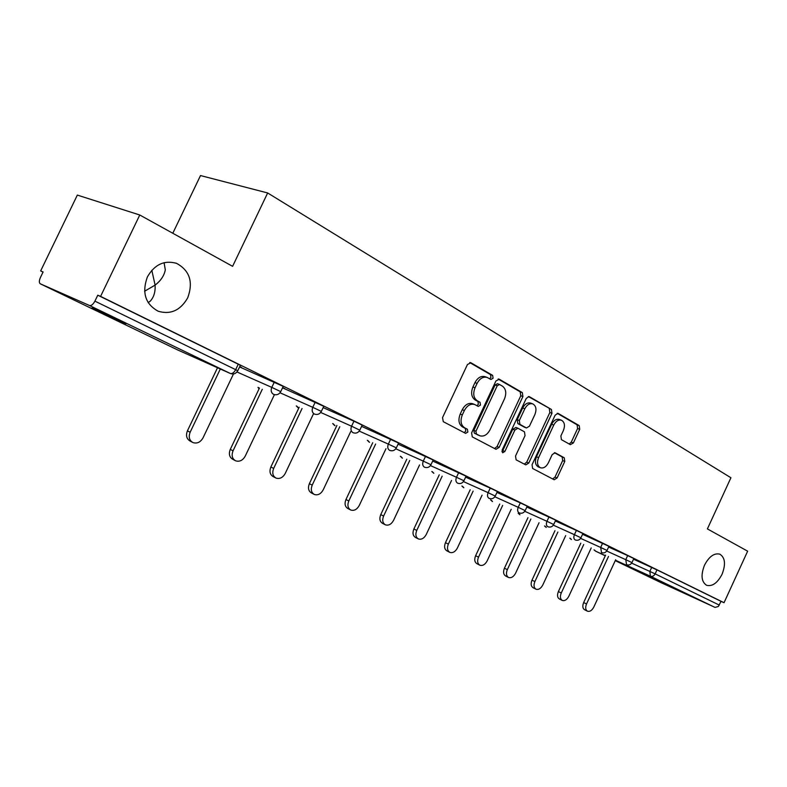 <?xml version="1.0" encoding="UTF-8"?>
<svg xmlns="http://www.w3.org/2000/svg" width="787" height="787" viewBox="0 0 787 787"><rect width="100%" height="100%" fill="white"/><g stroke="black" fill="none" stroke-linecap="round" stroke-linejoin="round"><path stroke-width="1.18" d="M704.493 565.204C700.656 575.199 701.374 581.898 706.647 585.312C712.353 586.669 717.478 583 722.053 574.284C725.899 564.318 725.161 557.609 719.839 554.166C714.202 552.818 709.087 556.498 704.493 565.204M148.182 302.661L150.317 301.087C153.878 297.161 155.472 291.839 155.098 285.11L144.601 291.229M147.385 276.906C141.729 292.666 145.339 304.107 158.207 311.249C170.681 314.849 180.518 310.363 187.729 297.791C193.445 282.041 189.726 270.561 176.603 263.37C164.365 259.917 154.626 264.432 147.385 276.906M493.085 378.203L492.632 375.369L470.921 362.768L467.458 364.509L442.53 417.602L443.278 421.675L465.589 433.362L467.872 432.033L467.389 429.249L464.566 427.754C460.818 425.078 460.07 420.799 462.313 414.906L464.369 410.529C467.163 405.443 470.606 403.436 474.689 404.508L478.26 406.407L480.493 405.098L480.021 402.285L477.227 400.74C473.518 397.976 472.79 393.657 475.033 387.775L477.089 383.397C479.814 378.399 483.188 376.422 487.202 377.455L490.901 379.501L493.085 378.203M489.583 378.754L490.96 377.445L490.498 374.612L469.711 362.561M464.094 432.584L465.786 431.178L465.294 428.394L462.471 426.908L464.566 427.754M476.863 405.649L478.378 404.292L477.906 401.478L475.112 399.934L477.227 400.74M126.058 323.723L91.951 308.032L126.058 323.723M678.256 590.053L650.76 577.343L678.256 590.053M570.359 444.655L573.379 442.943L579.714 429.318L579.222 425.61L558.052 413.352L555.16 415.142L532.051 464.743L532.612 468.472L554.186 479.755L557.107 477.935L564.771 461.448L564.259 457.778L555.101 452.781L552.189 454.601L548.342 462.864C546.148 466.927 543.502 468.56 540.413 467.753C537.354 465.904 536.744 462.53 538.583 457.64L553.763 425.059C555.907 421.084 558.475 419.481 561.485 420.238C564.613 422.117 565.253 425.551 563.394 430.528L560.885 435.909L561.406 439.648L570.359 444.655M40.344 283.832L177.773 349.999L230.286 373.461L89.462 305.494L40.226 283.773C39.006 282.71 39.075 280.625 40.412 277.526L43.108 271.958L40.658 270.915L77.342 195.087L139.771 214.999L232.598 266.331L267.659 192.963L730.916 477.748L707.395 528.913L747.65 551.175L724.04 602.704L100.579 296.384L97.775 295.194L94.912 301.136L235.667 369.664L238.264 364.204L97.775 295.194M139.771 214.999L100.579 296.384M522.912 396.53L522.312 392.595L499.273 379.226L495.938 380.947L471.6 432.909L472.289 436.874L495.997 449.279L499.135 447.41L522.912 396.53L520.787 395.753L520.187 391.828L498.122 379.029M529.464 396.737L551.431 409.486L551.972 413.303L528.795 463.031L525.765 464.881L516.124 459.834L515.524 456.037L525.037 435.644L524.457 431.817L517.915 428.236L514.855 430.076L504.861 451.482L502.686 452.791L502.145 450.056L526.247 398.458L528.953 396.559M267.659 192.963L200.508 175.56L172.796 233.267M89.462 305.494C91.302 305.897 93.112 304.441 94.912 301.136M724.04 602.704L721.04 601.347L718.315 606.502L715.058 607.397L660.539 582.429M43.049 272.076L40.658 270.915M239.701 366.663L241.373 367.332M241.314 367.45L239.76 366.535M633.525 559.213L656.978 569.877L655.138 573.861L719.318 605.105M721.04 601.347L656.978 569.877M238.264 364.204L240.34 365.325M627.662 555.602L633.84 558.534L631.951 562.607L625.783 559.675L627.662 555.602L608.607 547.024M582.567 534.294L608.931 546.316M576.389 530.418L582.921 533.517L580.944 537.787L574.412 534.678L576.389 530.418L555.337 520.984M526.828 507.044L555.72 520.158L553.694 524.516M520.296 502.873L527.241 506.169L525.165 510.635L518.22 507.32L520.296 502.873L496.951 492.446M490.222 488.107L497.394 491.511L495.259 496.076L488.097 492.662L490.222 488.107L465.609 477.138M432.693 461.064L466.071 476.165M398.065 444.163L433.194 459.982L430.942 464.783M361.597 426.377L398.596 443.032M353.943 421.183L362.187 425.108L359.807 430.164L351.573 426.21L353.943 421.183L323.142 407.627M282.533 387.834L323.772 406.299M239.582 366.919L283.222 386.387M282.612 387.666L284.983 388.709L282.661 387.568M151.812 270.266L155.098 285.11C160.784 280.752 164.188 275.666 165.309 269.852L164.08 262.681M487.202 377.455L485.067 376.688C481.064 375.655 477.689 377.632 474.964 382.62L477.089 383.397M475.112 399.934C471.403 397.179 470.675 392.861 472.918 386.988L474.964 382.62M474.689 404.508L472.584 403.692C468.491 402.619 465.058 404.626 462.264 409.702L464.369 410.529M462.471 426.908C458.723 424.232 457.975 419.953 460.218 414.08L462.264 409.702M494.551 448.531L497.05 446.554L520.787 395.753M499.578 384.518L497.246 385.728L475.938 431.237L476.41 434.011L479.834 435.782C483.867 436.844 487.271 434.847 490.035 429.781L504.467 398.93C506.68 393.175 506.011 388.926 502.45 386.171L499.578 384.518M497.453 383.741L495.121 384.951L497.246 385.728M479.834 435.782L474.315 433.155L473.843 430.391L495.121 384.951M528.362 396.559L551.431 409.486M524.299 464.114L526.71 462.166L549.847 412.526L549.306 408.709M515.977 427.489L512.75 429.249L502.775 450.617L504.861 451.482M501.899 451.689L502.775 450.617M534.904 414.503C536.803 409.397 536.104 405.856 532.809 403.898C529.671 403.092 527.005 404.725 524.811 408.768L519.331 420.514L519.922 424.38L526.454 427.98L529.464 426.151L534.904 414.503M532.809 403.898L530.684 403.111C527.546 402.314 524.88 403.938 522.686 407.981L524.811 408.768M524.545 427.233L517.816 423.563L517.216 419.697L522.686 407.981M561.485 420.238L559.36 419.451C556.36 418.684 553.782 420.288 551.648 424.252L553.763 425.059M540.413 467.753L538.328 466.898C535.268 465.038 534.648 461.674 536.488 456.785L551.648 424.252M552.69 478.988L555.012 477.07L562.675 460.602L562.164 456.942L554.392 452.692M569.178 443.996L571.264 442.137L577.589 428.531L577.097 424.823L557.196 413.283M192.176 442.176L190.238 441.133C186.578 438.979 185.643 435.545 187.424 430.833L217.507 367.755M187.424 430.833L190.139 432.26C188.359 436.992 189.293 440.425 192.953 442.589C197.094 443.848 200.459 442.274 203.036 437.847L233.483 373.943M190.139 432.26L220.311 369.005M234.929 460.454L232.854 459.352C229.401 457.306 228.535 453.991 230.276 449.397L259.454 388.021M230.276 449.397L233.041 450.843C231.299 455.437 232.155 458.762 235.608 460.818C239.543 461.999 242.75 460.444 245.239 456.126L274.437 394.651M233.041 450.843L262.287 389.29M275.42 477.778L273.237 476.627C269.961 474.669 269.174 471.452 270.866 466.986L299.188 407.213M270.866 466.986L273.66 468.442C271.968 472.918 272.755 476.135 276.03 478.093C279.759 479.204 282.828 477.66 285.238 473.449L313.541 413.667M273.66 468.442L302.06 408.502M313.826 494.197L311.544 493.006C308.445 491.137 307.717 488.029 309.37 483.68L336.895 425.433M309.37 483.68L312.203 485.136C310.54 489.494 311.258 492.613 314.367 494.482C317.909 495.525 320.85 493.99 323.182 489.888L350.677 431.64M312.203 485.136L339.787 426.731M350.304 509.799L347.943 508.569C345.001 506.779 344.332 503.769 345.955 499.529L372.713 442.727M345.955 499.529L348.798 500.985C347.175 505.234 347.844 508.254 350.786 510.045C354.16 511.029 356.983 509.514 359.246 505.51L385.974 448.718M348.798 500.985L375.625 444.045M385 524.624L382.58 523.375C379.777 521.663 379.167 518.741 380.751 514.609L406.79 459.185M380.751 514.609L383.603 516.065C382.02 520.217 382.63 523.139 385.433 524.85C388.65 525.775 391.355 524.28 393.549 520.374L419.56 464.96M383.603 516.065L409.712 460.503M418.035 538.751L415.556 537.482C412.89 535.839 412.329 533.006 413.883 528.962L439.244 474.846M413.883 528.962L416.756 530.428C415.202 534.471 415.762 537.314 418.428 538.957C421.498 539.823 424.095 538.347 426.229 534.53L451.551 480.434M416.756 530.428L442.166 476.174M449.525 552.218L447.016 550.93C444.468 549.356 443.957 546.601 445.472 542.656L470.183 489.789M445.472 542.656L448.354 544.112C446.829 548.067 447.341 550.831 449.889 552.405C452.81 553.222 455.319 551.766 457.385 548.027L482.067 495.18M448.354 544.112L473.115 491.118M479.588 565.066L477.04 563.767C474.61 562.252 474.138 559.577 475.623 555.72L499.725 504.044M475.623 555.72L478.506 557.176C477.02 561.033 477.493 563.728 479.913 565.233C482.716 566.01 485.126 564.564 487.143 560.915L511.206 509.268M478.506 557.176L502.657 505.382M508.313 577.353L505.726 576.035C503.414 574.579 502.982 571.972 504.437 568.204L527.959 517.669M504.437 568.204L507.32 569.66C505.864 573.428 506.287 576.045 508.609 577.501C511.284 578.229 513.606 576.812 515.574 573.231L539.056 522.725M507.32 569.66L530.881 519.007M535.78 589.089L533.173 587.771C530.959 586.374 530.566 583.836 531.992 580.147L554.953 530.704M531.992 580.147L534.875 581.593C533.448 585.282 533.842 587.83 536.055 589.227C538.623 589.925 540.856 588.519 542.774 585.016L565.696 535.603M534.875 581.593L557.885 532.032M562.075 600.333L559.459 599.015C557.344 597.667 556.98 595.188 558.377 591.578L580.806 543.178M558.377 591.578L561.249 593.024C559.852 596.635 560.216 599.114 562.331 600.461C564.791 601.111 566.955 599.724 568.814 596.3L591.214 547.929M561.249 593.024L583.728 544.506M587.279 611.106L584.652 609.787C582.616 608.479 582.291 606.069 583.659 602.537L605.587 555.13M583.659 602.537L586.531 603.973C585.154 607.505 585.479 609.925 587.515 611.224C589.876 611.843 591.962 610.476 593.782 607.111L615.67 559.744M586.531 603.973L608.499 556.458M490.498 374.612L492.632 375.369M465.294 428.394L467.389 429.249M477.906 401.478L480.021 402.285M177.695 349.959L230.286 373.461C232.214 373.953 234.005 372.684 235.667 369.664L237.753 370.766M714.714 607.269L650.387 576.222L615.444 560.236M605.36 555.632L595.582 551.156L605.262 555.819M615.257 560.629L660.627 582.469M594.677 550.152L595.582 551.156L594.028 549.857M631.666 563.128L655.138 573.861C653.908 576.045 652.325 576.832 650.387 576.222L649.846 571.392L651.685 567.397M236.976 371.976L271.79 387.381L274.309 382.079M230.286 373.461L230.502 373.559C233.65 374.563 236.08 373.618 237.772 370.716L240.36 365.276M283.241 386.338L280.733 391.631L271.79 387.381C270.6 390.509 271.171 392.821 273.473 394.307L273.669 394.395C276.729 395.369 279.08 394.454 280.733 391.631L280.713 391.67M280.015 392.782L312.773 407.322L315.213 402.167M320.712 412.457L351.573 426.21C350.441 429.171 350.904 431.335 352.97 432.673L353.127 432.742C356.029 433.686 358.262 432.811 359.826 430.135M359.236 431.099L388.355 444.114L390.657 439.215M395.772 448.787L423.288 461.113L425.531 456.332M430.469 465.589L456.49 477.276L458.673 472.613M463.454 481.575L488.097 492.662C487.074 495.338 487.399 497.236 489.071 498.358L489.18 498.417C491.826 499.283 493.852 498.496 495.269 496.056M494.856 496.784L518.22 507.32C517.216 509.937 517.512 511.786 519.105 512.858L519.213 512.908C521.801 513.754 523.788 512.996 525.165 510.615M524.781 511.294L546.965 521.309L548.982 516.961M553.34 525.145L574.412 534.678C573.448 537.167 573.693 538.908 575.149 539.912L575.425 540.01M580.619 538.367L600.668 547.447L602.586 543.286M606.698 551.018L625.783 559.675L626.55 564.702M323.791 406.249L321.352 411.404L312.773 407.322C311.613 410.371 312.124 412.604 314.308 414.011L314.485 414.09C317.456 415.044 319.748 414.149 321.352 411.404L321.342 411.434M259.11 388.729L258.49 387.588M298.706 408.217L296.807 406.151M394.848 447.154L388.355 444.114C387.253 447.006 387.686 449.092 389.634 450.371L389.781 450.439C392.615 451.354 394.789 450.508 396.314 447.892L394.848 447.154M334.987 425.688L333.226 423.78M429.623 464.084L423.288 461.113C422.206 463.927 422.599 465.943 424.449 467.173L424.587 467.232C427.351 468.137 429.476 467.311 430.961 464.753L429.623 464.084M369.516 442.314L367.883 440.543M462.677 480.168L456.49 477.276C455.437 480.021 455.791 481.978 457.552 483.149L457.68 483.208C460.375 484.084 462.451 483.287 463.907 480.788L462.677 480.168M402.432 458.162L400.908 456.519M433.834 473.282L432.417 471.757M463.828 487.724L462.5 486.297M547.86 526.739C550.398 527.575 552.346 526.828 553.704 524.506L546.965 521.309C545.981 523.867 546.247 525.657 547.772 526.69L548.165 526.837M492.505 501.526L491.265 500.198M519.951 514.737L518.79 513.498M601.406 552.582C603.855 553.389 605.724 552.681 607.013 550.457L600.668 547.447L601.534 552.622M546.247 527.398L545.155 526.228M571.451 539.538L570.427 538.436M472.918 386.988L475.033 387.775M460.218 414.08L462.313 414.906M470.301 362.551L470.921 362.768M497.05 446.554L499.135 447.41M498.712 379.029L499.273 379.226M520.187 391.828L522.312 392.595M473.843 430.391L475.938 431.237M474.315 433.155L476.41 434.011M477.247 434.699L479.342 435.555M549.847 412.526L551.972 413.303M526.71 462.166L528.795 463.031M512.75 429.249L514.855 430.076M517.216 419.697L519.331 420.514M517.816 423.563L519.922 424.38M524.172 427.085L526.277 427.902M536.488 456.785L538.583 457.64M562.164 456.942L564.259 457.778M562.675 460.602L564.771 461.448M555.012 477.07L557.107 477.935M577.097 424.823L579.222 425.61M577.589 428.531L579.714 429.318M571.264 442.137L573.379 442.943M258.008 387.371L259.061 388.847M296.296 405.915L298.43 408.089M332.685 423.534L334.721 425.56M398.606 443.002L396.314 447.892M367.332 440.297L369.27 442.196M400.337 456.263L402.187 458.044M466.081 476.135L463.907 480.788M431.827 471.482L433.598 473.164M461.9 486.022L463.602 487.615M490.645 499.912L492.288 501.427M518.161 513.213L519.745 514.639M575.238 539.951C577.727 540.767 579.635 540.049 580.954 537.767M544.515 525.942L546.04 527.3M608.941 546.296L607.013 550.457M569.788 538.151L571.254 539.439M626.462 564.673C628.862 565.469 630.692 564.781 631.961 562.597M497.286 383.672L499.42 384.44M515.8 427.41L517.915 428.236M524.349 427.164L526.454 427.98M175.688 263.045L176.603 263.37"/></g></svg>
